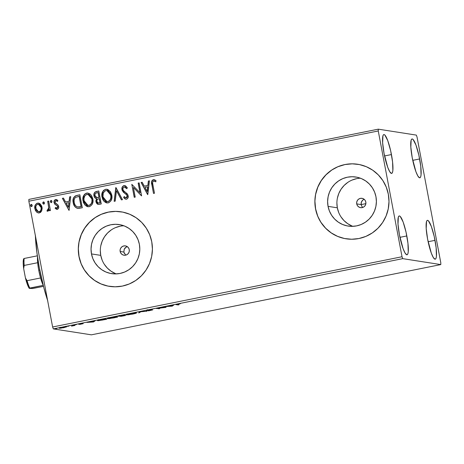 <?xml version="1.0" encoding="UTF-8"?>
<svg xmlns="http://www.w3.org/2000/svg" width="464" height="464" viewBox="0 0 464 464"><rect width="100%" height="100%" fill="white"/><g stroke="black" fill="none" stroke-linecap="round" stroke-linejoin="round"><path stroke-width="0.7" d="M123.894 252.271L125.564 254.864M124.381 253.501L123.847 252.051L120.153 251.471A4.715 4.628 98.9 0 1 125.431 245.897A4.715 4.628 98.9 0 1 129.253 249.644L129.241 251.482L128.54 253.182L127.252 254.481L125.576 255.183L123.766 255.177L122.102 254.475L120.831 253.17L120.153 251.471L120.164 249.632L120.866 247.933L122.154 246.633L123.83 245.932L125.634 245.937L127.304 246.639L128.569 247.944L129.253 249.644A4.715 4.628 98.9 0 1 123.975 255.217A4.715 4.628 98.9 0 1 120.153 251.471L123.847 252.051L124.219 249.162L126.382 246.935M362.401 207.014L361.821 206.294L362.401 207.014M361.131 204.595L361.821 206.294L361.131 204.595L361.149 202.756L361.879 201.063L363.19 199.769L361.433 201.875L361.131 204.595L356.729 203.911L361.131 204.595L365.864 203.644L361.131 204.595M365.829 202.078A4.715 4.628 98.9 0 1 360.551 207.652A4.715 4.628 98.9 0 1 356.729 203.911L356.741 202.066L357.442 200.373L358.73 199.073L360.406 198.372L362.216 198.372L363.88 199.079L365.151 200.378L365.829 202.078L365.818 203.916L365.116 205.616L363.828 206.915L362.152 207.617L360.348 207.617L358.684 206.909L357.413 205.61L356.729 203.911A4.715 4.628 98.9 0 1 362.007 198.331A4.715 4.628 98.9 0 1 365.829 202.078M123.818 225.765A24.824 24.377 -81.1 0 0 100.752 255.374L91.478 253.924A24.824 24.377 98.9 0 1 119.254 224.582A24.824 24.377 98.9 0 1 139.374 244.296L139.815 249.133L139.31 253.976L137.895 258.628L135.616 262.92L132.553 266.672L128.841 269.758L124.607 272.043L120.025 273.453L115.263 273.922L110.513 273.441L105.943 272.026L101.744 269.729L98.066 266.638L95.062 262.873L92.835 258.581L91.478 253.924L91.043 249.081L91.541 244.244L92.957 239.592L95.242 235.3L98.298 231.548L102.01 228.462L106.244 226.177L110.826 224.767L115.588 224.298L120.344 224.779L124.909 226.194L129.108 228.491L132.785 231.582L135.79 235.347L138.017 239.639L139.374 244.296A24.824 24.377 98.9 0 1 111.598 273.638A24.824 24.377 98.9 0 1 91.478 253.924L100.752 255.374A24.824 24.377 -81.1 0 0 116.307 273.899M360.395 178.199A24.824 24.377 -81.1 0 0 337.334 207.808L328.054 206.358A24.824 24.377 98.9 0 1 355.83 177.022A24.824 24.377 98.9 0 1 375.956 196.73L376.391 201.573L375.892 206.41L374.471 211.068L372.192 215.354L369.135 219.112L365.417 222.192L361.189 224.483L356.601 225.887L351.845 226.357L347.089 225.875L342.525 224.46L338.32 222.163L334.648 219.072L331.638 215.308L329.411 211.016L328.054 206.358L327.619 201.521L328.118 196.678L329.539 192.026L331.818 187.74L334.875 183.982L338.592 180.902L342.821 178.611L347.403 177.202L352.164 176.732L356.92 177.213L361.485 178.634L365.684 180.931L369.361 184.017L372.372 187.781L374.593 192.073L375.956 196.73A24.824 24.377 98.9 0 1 348.18 226.072A24.824 24.377 98.9 0 1 328.054 206.358L337.334 207.808A24.824 24.377 -81.1 0 0 352.889 226.339M357.883 164.279A37.723 37.045 -81.1 0 0 357.819 164.273A37.723 37.045 -81.1 0 0 315.607 208.864L315.537 208.852A37.723 37.045 98.9 0 1 357.75 164.262A37.723 37.045 98.9 0 1 388.333 194.219L386.268 187.143L382.887 180.618L378.311 174.899L372.725 170.201L366.345 166.709L359.403 164.558L352.176 163.827L344.943 164.54L337.978 166.68L331.545 170.16L325.902 174.841L321.256 180.548L317.788 187.067L315.63 194.138L314.87 201.492L315.537 208.852L317.602 215.928L320.984 222.453L325.554 228.172L331.139 232.87L337.525 236.362L344.462 238.513L351.689 239.244L358.921 238.531L365.887 236.391L372.319 232.911L377.969 228.23L382.614 222.517L386.077 216.004L388.235 208.933L388.994 201.573L388.333 194.219A37.723 37.045 98.9 0 1 346.115 238.809A37.723 37.045 98.9 0 1 315.537 208.852L315.607 208.864A37.723 37.045 -81.1 0 0 346.19 238.821A37.723 37.045 -81.1 0 0 346.277 238.832M121.307 211.845A37.723 37.045 -81.1 0 0 121.243 211.833A37.723 37.045 -81.1 0 0 79.031 256.43L78.961 256.418A37.723 37.045 98.9 0 1 121.174 211.822A37.723 37.045 98.9 0 1 151.751 241.779L149.692 234.703L146.305 228.184L141.735 222.465L136.149 217.767L129.763 214.275L122.827 212.123L115.6 211.387L108.367 212.106L101.401 214.246L94.969 217.72L89.326 222.407L84.674 228.114L81.212 234.633L79.054 241.703L78.294 249.058L78.961 256.418L81.02 263.494L84.407 270.013L88.978 275.738L94.563 280.43L100.949 283.922L107.886 286.073L115.113 286.81L122.345 286.091L129.311 283.956L135.743 280.476L141.387 275.79L146.032 270.083L149.501 263.569L151.658 256.493L152.418 249.139L151.751 241.779A37.723 37.045 98.9 0 1 109.539 286.375A37.723 37.045 98.9 0 1 78.961 256.418L79.031 256.43A37.723 37.045 -81.1 0 0 109.608 286.387A37.723 37.045 -81.1 0 0 109.701 286.398M419.642 158.961A19.807 3.521 -101.4 0 1 419.845 177.799A19.807 3.521 -101.4 0 1 412.241 157.806L410.826 147.111L411.133 140.221L411.62 139.223L412.27 138.962L413.064 139.449L415.964 145.058L418.853 155.162L420.767 166.35L421.051 174.853L420.749 176.546L420.262 177.544L419.613 177.805L417.913 176.105L415.918 171.709L412.241 157.806A19.807 3.521 -101.4 0 1 412.038 138.968A19.807 3.521 -101.4 0 1 419.642 158.961L412.751 160.347L419.642 158.961M406.824 235.944A19.807 3.521 -101.4 0 1 407.027 254.788A19.807 3.521 -101.4 0 1 399.423 234.79L398.008 224.1L398.321 217.204L398.802 216.207L399.458 215.946L400.246 216.433L403.146 222.041L406.041 232.145L407.949 243.333L408.233 251.836L407.931 253.535L407.444 254.527L406.795 254.788L405.101 253.089L403.106 248.692L399.423 234.79A19.807 3.521 -101.4 0 1 399.22 215.951A19.807 3.521 -101.4 0 1 406.824 235.944L399.933 237.33L406.824 235.944M391.448 154.558A19.807 3.521 -101.4 0 1 391.651 173.403A19.807 3.521 -101.4 0 1 384.047 153.404L382.632 142.715L382.939 135.819L383.426 134.821L384.076 134.56L384.871 135.047L387.771 140.662L390.659 150.759L392.573 161.948L392.857 170.45L392.556 172.15L392.068 173.147L391.419 173.403L389.719 171.703L387.724 167.307L384.047 153.404A19.807 3.521 -101.4 0 1 383.844 134.566A19.807 3.521 -101.4 0 1 391.448 154.558L384.557 155.945L391.448 154.558M435.017 240.346A19.807 3.521 -101.4 0 1 435.226 259.185A19.807 3.521 -101.4 0 1 427.617 239.192L426.201 228.497L426.515 221.606L426.996 220.609L427.651 220.348L428.44 220.835L431.34 226.444L434.234 236.547L436.143 247.735L436.427 256.238L436.125 257.932L435.638 258.929L434.988 259.19L433.295 257.491L431.3 253.095L427.617 239.192A19.807 3.521 -101.4 0 1 427.414 220.348A19.807 3.521 -101.4 0 1 435.017 240.346L428.127 241.732L435.017 240.346M440.794 264.584L91.391 334.834L53.325 328.895L402.735 258.645L440.794 264.584L440.8 262.786L417.032 137.013L416.33 135.105L378.27 129.166L28.861 199.416L28.861 201.214L378.264 130.964L402.033 256.743L52.623 326.987L28.861 201.214L52.623 326.987L53.325 328.895L91.391 334.834L440.794 264.584L440.8 262.786L417.032 137.013L416.33 135.105L378.27 129.166L378.264 130.964L402.033 256.743L402.735 258.645L440.794 264.584M66.213 327.103L66.433 326.801L64.542 326.952L59.23 328.164L63.667 327.723L66.526 326.813L62.002 327.387L59.34 328.257L60.929 328.164L66.526 326.813M73.138 325.16L72.158 325.357L73.144 325.664L71.485 326.128L74.942 325.444L73.138 325.16L72.158 325.357L73.231 325.577L71.485 326.128L74.942 325.444L73.138 325.16M79.501 324.052L82.337 323.391L78.515 324.168L82.163 323.704L79.617 324.423L83.218 323.652L79.501 324.052L82.337 323.391L79.622 323.849L78.619 324.261L82.215 323.855L79.617 324.423L83.16 323.634L79.437 323.895M101.372 319.487L97.939 320.305L97.504 320.578L98.177 320.682L106.801 319.273L104.336 318.89L101.372 319.487C98.066 320.183 96.843 320.572 97.695 320.653L106.801 319.273L104.336 318.89L101.372 319.487M123.279 315.079L118.343 316.28L121.069 316.001L120.315 316.286L121.133 316.297L125.744 315.468L123.279 315.079L118.424 316.309L125.744 315.468L123.279 315.079M140.43 311.634L138.649 312.869L140.94 311.744L146.978 311.199L140.267 311.663L138.649 312.869L140.94 311.744L146.978 311.199L140.43 311.634M162.638 307.168L164.476 307.452L156.269 308.45L159.715 308.635L157.876 308.351L166.083 307.354L163.618 306.971L162.638 307.168L164.476 307.452L156.269 308.45L159.715 308.635L157.876 308.351L166.083 307.354L162.638 307.168M177.347 304.506L180.496 303.653L177.805 304.094C175.989 304.506 175.502 304.709 176.343 304.697L178.988 304.761L177.086 304.401L180.496 303.653L176.129 304.517L178.008 304.958L178.988 304.761L177.045 304.256M172.295 306.107L173.907 304.9L165.578 306.576L172.127 306.141L172.185 305.532L172.295 306.107L173.907 304.9L165.578 306.576L172.295 306.107M151.699 310.068L148.091 310.845L152.673 309.871L147.407 310.445L151.154 309.575L146.346 310.619L151.647 310.062L148.979 310.747L152.743 309.888L147.616 310.451L151.844 309.505L148.445 309.998L146.421 310.642L151.716 309.923M136.259 312.91L128.023 314.151L126.318 314.83L128.505 314.778L136.312 313.119L130.059 313.693C126.904 314.389 125.709 314.783 126.475 314.882L132.733 314.082C135.859 313.397 137.037 313.003 136.259 312.91L136.445 312.991M117.317 316.715L109.081 317.956L107.37 318.64L109.562 318.582L117.369 316.929L111.116 317.504C107.955 318.194 106.761 318.588 107.526 318.687L113.784 317.892C116.916 317.202 118.094 316.813 117.317 316.715L117.496 316.802M93.571 321.935L95.19 320.728L86.861 322.405L93.409 321.97L93.461 321.355L93.571 321.935L95.19 320.728L86.861 322.405L93.571 321.935M76.415 324.562L74.762 324.887L76.444 324.58M68.904 326.076L67.251 326.395L68.933 326.088M56.654 328.535L55.001 328.86L56.683 328.553M110.6 195.448L111.36 195.292M41.725 210.83L42.16 208.179L41.69 206.045L40.066 203.783L38.373 203.081L36.726 203.412L35.125 205.343L34.748 207.878L35.409 210.441L36.743 212.176L38.57 212.982L40.501 212.454L41.725 210.83L42.044 207.286L38.593 203.104L37.526 203.133C35.218 204.183 34.324 206.051 34.858 208.73L36.447 211.903L38.338 212.953L39.376 212.93L41.725 210.83M48.668 201.069L47.688 201.266L48.749 207.721L48.279 209.664L47.27 209.96L46.997 211.062L47.595 211.248L48.575 210.749L49.213 209.334L49.474 210.726L50.454 210.528L48.668 201.069L47.688 201.266L48.749 207.721L46.997 211.062L47.804 211.236L49.213 209.334L49.474 210.726L50.454 210.528L48.668 201.069M57.42 209.351L55.129 208.365L57.49 209.276L58.371 208.556L58.737 207.356L58.081 205.082L55.083 202.64L55.454 200.883L56.37 200.645L57.466 201.37L57.861 200.378L56.231 199.474L54.561 200.135L53.986 202.171L54.648 204.05L57.182 205.778L57.704 206.718L57.205 208.11L55.552 207.437L55.129 208.365L57.275 209.334C58.493 208.812 58.957 207.855 58.673 206.474L58.081 205.082L55.425 203.261L55.025 202.403L55.929 200.639L56.37 200.645M77.65 208.353L82.308 207.744L79.86 194.799L75.272 195.936L73.695 197.565L73.022 200.953L73.967 205.123L75.023 206.816L77.041 208.214L78.822 208.365L82.308 207.744L79.86 194.799L76.902 195.39C73.59 196.545 72.361 198.975 73.213 202.681C73.567 205.366 74.913 207.234 77.256 208.278L77.575 208.342M98.803 190.988L95.039 192.044L94.221 193.111L93.861 195.106L94.813 197.67L96.582 198.685L95.828 200.889L96.315 202.878L97.602 204.218L99.453 204.299L101.251 203.934L98.803 190.988L96.257 191.499C94.325 192.212 93.554 193.639 93.948 195.779C94.227 197.328 95.108 198.296 96.582 198.685L95.909 201.678L98.084 204.369L101.251 203.934L98.803 190.988M115.954 187.543L114.156 201.341L115.223 201.127L116.464 190.681L121.417 199.88L122.484 199.665L115.791 187.572L114.156 201.341L115.223 201.127L116.464 190.681L121.417 199.88L122.484 199.665L115.954 187.543M138.168 183.077L139.983 192.711L131.793 184.353L134.241 197.304L135.221 197.107L133.4 187.45L141.59 195.825L139.148 182.88L138.168 183.077L139.154 182.926L138.168 183.077L139.983 192.711L131.793 184.353L134.241 197.304L135.221 197.107L133.4 187.45L141.59 195.825L139.148 182.88L138.168 183.077M152.865 184.62L152.598 182.601L152.992 181.378L153.938 180.989L155.713 181.789L156.026 180.693L154.785 179.875L153.335 179.678L152.105 180.409L151.571 181.766L153.514 193.43L154.495 193.233L152.865 184.62C152.267 183.094 152.511 181.888 153.596 181.006L155.713 181.789L156.026 180.693L153.335 179.678C151.519 180.745 151.026 182.416 151.861 184.684L153.514 193.43L154.495 193.233L152.865 184.62M147.796 194.578L149.437 180.809L148.37 181.024L147.842 185.438L144.263 186.157L142.17 182.271L141.102 182.485L147.633 194.613L149.437 180.809L148.37 181.024L147.842 185.438L144.263 186.157L142.17 182.271L141.102 182.485L147.796 194.578M125.912 199.236L123.604 197.513L125.843 199.224L126.475 199.207C127.948 198.563 128.516 197.403 128.18 195.733L127.304 193.859L123.488 190.658L122.925 189.451C122.711 188.198 123.169 187.346 124.294 186.899L126.695 188.657L127.368 187.839L124.717 185.565L123.389 185.786L121.986 187.763L122.096 190.223L123.43 192.247L126.765 194.932L127.246 196.574L126.237 197.879L125.077 197.502L124.219 196.562L123.604 197.513L124.822 198.783L126.04 199.247L126.979 199.033L128.018 197.85L128.221 195.994L127.612 194.277L123.702 190.913L122.925 189.451L123.099 187.874L124.103 186.951L125.06 186.992L126.695 188.657L127.368 187.839L125.541 185.849L123.969 185.583L124.793 185.577M111.778 195.042L110.49 191.771L107.874 189.498L105.589 189.283L103.547 190.385L102.312 192.392L101.836 195.895L102.695 199.346L104.017 201.312L106.366 202.826L108.796 202.716L110.971 200.802L111.899 197.913L111.778 195.042L106.993 189.248L105.589 189.283C102.428 190.791 101.227 193.389 101.987 197.072L106.801 202.919L108.234 202.878C111.366 201.33 112.549 198.72 111.778 195.042M92.835 198.847L91.541 195.582L89.941 193.882L87.22 193.012L84.605 194.19L83.369 196.202L82.888 199.706L83.752 203.157L85.069 205.123L87.423 206.637L89.854 206.526L92.029 204.612L92.951 201.724L92.835 198.847L88.05 193.053L86.64 193.088C83.485 194.602 82.285 197.194 83.044 200.883L87.858 206.724L89.291 206.683C92.423 205.14 93.6 202.53 92.835 198.847M69.078 210.407L70.714 196.637L69.646 196.852L69.124 201.266L65.546 201.985L63.452 198.099L62.385 198.308L69.078 210.407L70.714 196.637L69.646 196.852L69.124 201.266L65.546 201.985L63.452 198.099L62.385 198.308L69.078 210.407M51.945 201.359L51.603 200.686L50.831 200.471L50.356 201.869L51.144 202.611L51.875 202.113L51.945 201.359L50.924 200.442L50.309 201.683L51.33 202.6L51.945 201.359M44.428 202.867L44.092 202.194L43.233 202.014L42.804 202.623L42.914 203.563L43.628 204.125L44.364 203.621L44.428 202.867L43.407 201.956L42.798 203.197L43.819 204.114L44.428 202.867M32.178 205.332L31.842 204.659L30.984 204.479L30.554 205.088L30.665 206.022L31.378 206.584L32.115 206.086L32.178 205.332L31.163 204.415L30.549 205.656L31.569 206.573L32.178 205.332M117.16 316.987L117.177 317.37M363.863 199.392L363.19 199.769M115.669 211.398L108.437 212.118L101.471 214.252M95.039 217.732L89.395 222.418L84.75 228.126L81.281 234.639L79.124 241.715M78.364 249.069L79.031 256.43L81.09 263.506M84.477 270.025L89.047 275.744L94.633 280.442L101.019 283.933L107.955 286.085M352.251 163.838L345.013 164.552L338.047 166.692M331.621 170.166L325.972 174.853L321.326 180.56L317.857 187.079L315.706 194.149M314.946 201.504L315.607 208.864L317.672 215.94M321.053 222.465L325.624 228.184L331.209 232.876L337.595 236.367L344.532 238.525M356.683 178.652L352.095 180.061M347.867 182.346L344.149 185.432L341.092 189.184L338.813 193.471L337.392 198.128M336.893 202.965L337.334 207.808L338.691 212.466M340.912 216.758L343.923 220.522L347.6 223.607L351.799 225.91M120.101 226.217L115.519 227.621M111.29 229.912L107.573 232.992L104.516 236.75L102.237 241.036L100.816 245.688M100.317 250.531L100.752 255.374L102.109 260.026M104.336 264.323L107.346 268.082L111.018 271.173L115.223 273.47M127.24 246.599L125.222 247.77L124.294 249.017L123.847 252.051M151.89 184.08L152.001 184.707C151.165 182.433 151.658 180.769 153.474 179.701L154.181 179.678M155.858 181.807L153.735 181.03L155.51 181.604M153.596 181.006L154.274 181.064M153.909 181.006L154.413 181.088M154.216 179.684L152.25 180.432L151.693 182.265M147.749 194.59L141.102 182.485L142.199 182.317L141.247 182.509L147.749 194.59M144.408 186.18L147.981 185.461L148.37 181.024L149.425 180.861L148.509 181.047L147.981 185.461L144.408 186.18M147.268 191.493L147.819 186.87L147.268 191.493L144.936 187.398L147.674 186.847L147.268 191.493M141.485 195.849L133.4 187.45L141.485 195.849M134.374 197.275L131.793 184.353L134.374 197.275M140.128 192.728L138.307 183.094L140.128 192.728M124.294 186.899L124.787 186.899M125.199 187.015L126.834 188.674L124.433 186.922M125.906 197.896L124.219 196.562L123.604 197.513L124.306 196.666L123.743 197.536L124.967 198.807L126.179 199.271M126.237 197.879L127.211 195.982L125.976 197.913M126.301 194.428L127.351 196.005L126.446 194.451L124.851 193.384L126.301 194.428M121.945 189.631L124.851 193.384L122.084 189.648C121.736 187.705 122.409 186.36 124.114 185.606L123.969 185.583C122.27 186.337 121.591 187.682 121.945 189.631M124.92 185.594L123.528 185.809M123.024 186.163L122.624 186.65M122.125 187.787L122.479 190.814M122.78 191.336L123.569 192.264M124.016 192.664L126.092 194.172M126.237 194.283L127.032 195.147L127.391 196.597L126.904 197.652L125.756 197.855M121.533 199.856L116.464 190.681L121.533 199.856M114.301 201.312L115.977 187.584L114.301 201.312M106.882 202.93L102.132 197.096C101.367 193.407 102.567 190.814 105.728 189.3L107.051 189.254M107.056 189.26L105.166 189.457L103.414 190.71M102.979 191.336L101.947 195.286M101.976 195.901L102.84 199.369L104.168 201.347M105.026 202.107L105.438 202.385M106.053 202.693L106.517 202.849M107.462 190.681L106.94 190.576L110.937 195.263L110.96 198.122L110.072 200.222L108.535 201.451L106.911 201.579L102.967 196.881C102.341 193.906 103.31 191.812 105.873 190.6L107.462 190.681L108.64 191.284L109.916 192.647L110.838 194.805M106.981 201.591L106.691 201.521M110.937 195.263L110.797 195.245C111.418 198.203 110.467 200.303 107.944 201.556L108.083 201.579C110.606 200.326 111.557 198.221 110.937 195.263L107.027 190.588M98.159 204.375L95.909 201.678L96.727 198.708C95.248 198.319 94.372 197.351 94.088 195.802L94.088 195.802C93.699 193.662 94.465 192.235 96.402 191.522L98.815 191.035L95.758 191.719L94.708 192.548L94.128 193.784M94.012 194.433L94.401 196.817M94.685 197.333L96.727 198.708L95.967 200.912L96.79 203.447M94.952 197.693L95.323 198.058M95.752 198.354L96.228 198.563M97.208 203.899L98.345 204.404M97.469 204.09L98.037 204.351M97.643 197.606L99.128 197.351L96.901 197.589L94.929 195.582C94.72 193.975 95.393 193.03 96.959 192.74L98.217 192.537L99.128 197.351L97.84 197.583M98.275 203.052L100.16 202.826L98.2 203.046L96.883 201.457C96.651 199.943 97.272 199.039 98.739 198.754L99.377 198.679L100.16 202.826L98.037 202.983M99.238 198.656L100.16 202.826L99.238 198.656L100.021 202.803L97.898 202.965L96.976 201.828L96.976 199.996L97.846 199.027L99.238 198.656M98.078 192.514L99.128 197.351L98.078 192.514L98.989 197.328L96.535 197.513L95.161 196.307L94.911 194.584L95.584 193.273L98.078 192.514M87.934 206.735L83.184 200.906C82.424 197.217 83.624 194.619 86.785 193.111L88.108 193.065L86.217 193.268L84.471 194.52M86.217 193.268L85.683 193.505M84.036 195.141L83.004 199.091M83.027 199.711L83.891 203.18L85.219 205.152M86.084 205.917L86.495 206.196M87.11 206.503L87.574 206.66M88.514 194.486L90.973 196.452L91.895 198.609L92.133 200.982L91.756 202.849L90.758 204.462L89.366 205.332L87.742 205.332M88.038 205.401L89.134 205.39L87.969 205.39L84.025 200.686C83.398 197.71 84.367 195.622 86.925 194.41L88.015 194.381L91.994 199.073L88.079 194.393M91.855 199.05C92.475 202.008 91.524 204.114 88.995 205.366L89.134 205.39C91.663 204.137 92.614 202.031 91.994 199.073L91.872 201.91L91.292 203.522L89.877 205.03L88.061 205.401L85.637 204.073L84.251 201.614L83.891 198.778L84.686 196.046L86.472 194.538L88.752 194.602L90.834 196.429L91.855 199.05M77.256 208.278L77.401 208.295C75.058 207.257 73.706 205.39 73.353 202.704L73.353 202.704C72.5 198.998 73.73 196.568 77.041 195.414L75.417 195.959L74.13 197.09L73.428 198.673L73.161 200.976L73.556 203.597L74.629 206.103L75.812 207.472L77.784 208.371M75.939 195.727L75.417 195.959M73.602 198.122L73.428 198.673M78.41 207.031L81.078 206.613L77.546 206.95C75.597 206.178 74.478 204.694 74.194 202.49C73.689 200.489 74.13 198.789 75.522 197.391L79.274 196.342L81.217 206.637L79.274 196.342L81.217 206.637L79.135 206.99M77.755 206.979L76.224 206.335L74.872 204.607L74.194 202.49L74.083 200.117L74.71 198.25L75.522 197.391L79.129 196.324L81.078 206.613L77.546 206.95M69.032 210.412L62.385 198.308L63.475 198.14L62.524 198.331L69.032 210.412M65.685 202.002L69.264 201.283L69.646 196.852L70.708 196.69L69.791 196.875L69.264 201.283L65.685 202.002M68.55 207.321L69.095 202.698L68.55 207.321L66.213 203.226L68.956 202.675L68.55 207.321M56.921 209.363L57.275 209.334M56.776 208.197L55.552 207.437L55.129 208.365L55.657 207.541L55.274 208.388L56.254 209.125M56.997 208.179L57.704 206.718L56.846 208.208M57.304 205.906L57.704 206.718L57.443 205.929L56.138 205.129L57.304 205.906M54.648 204.05L56.283 205.152L54.648 204.05L54.195 202.675L54.648 204.05M55.929 200.639L57.466 201.37L57.861 200.378L55.605 199.503C54.271 200.083 53.754 201.132 54.05 202.652L54.195 202.675C53.894 201.156 54.41 200.106 55.744 199.526L56.388 199.503L55.286 199.677L54.358 200.755L54.195 202.675L54.943 204.247L57.698 206.306L57.762 207.623L57.246 208.174M56.295 200.645L57.606 201.388L56.074 200.663M56.243 209.125L57.113 209.38M54.131 201.701L54.131 202.188M55.112 204.409L55.477 204.694M57.136 208.203L56.718 208.179M51.469 202.623L50.448 201.707L51.33 202.6M51.249 200.454L50.518 200.953L50.448 201.707L51.226 200.454M51.295 200.46L50.924 200.442M50.564 202.072L50.791 202.379M49.607 210.702L49.213 209.334L49.607 210.702M46.997 211.062L47.409 210.006L47.137 211.085L47.734 211.271M47.746 210.041L47.27 209.96M47.885 210.064L48.888 207.744L47.688 201.266L48.674 201.115L47.827 201.289L48.853 208.423L48.418 209.687L47.763 210.07M48.882 208.087L48.853 208.423M43.958 204.131L42.798 203.197L43.715 201.962M43.738 201.962L43.407 201.956M43.784 201.968L42.914 202.838L43.053 203.58L43.773 204.143M43.053 203.58L43.274 203.893M38.413 212.964L36.447 211.903L34.997 208.754C34.464 206.074 35.357 204.206 37.671 203.157L38.663 203.116M39.011 203.186L37.259 203.267L35.977 204.131M35.635 204.612L35.264 205.372M35.055 206.022L34.933 208.324L35.554 210.465L36.586 211.926L38.007 212.86M38.518 204.288L40.136 205.204L41.134 207.182L41.244 209.299L40.391 211.172M40.397 211.161L39.457 211.752M38.529 211.793L37.381 211.271L36.215 209.757L35.827 206.608L36.262 205.407L37.445 204.38L38.988 204.427L39.997 205.181L41.203 207.495L41.018 209.658L40.258 211.143L38.477 211.781L35.838 208.522C35.415 206.532 36.053 205.123 37.752 204.299L38.46 204.282L41.064 207.472C41.482 209.473 40.849 210.905 39.162 211.77L38.06 211.63M39.301 211.787C40.994 210.929 41.627 209.496 41.203 207.495L38.529 204.293M31.709 206.596L30.549 205.656L31.465 204.427M31.535 204.433L31.163 204.415M31.488 204.427L30.972 204.612L30.665 205.488L31.523 206.608M30.804 206.045L31.024 206.352M144.936 187.398L147.674 186.847L147.129 191.47L144.936 187.398M102.967 196.881L103.211 193.099L104.986 190.924L106.331 190.542L107.694 190.791L109.197 191.887L110.235 193.442L110.873 195.715L110.821 198.099L109.933 200.199L108.396 201.428L106.546 201.504L104.986 200.657L103.536 198.691L102.967 196.881M66.213 203.226L68.956 202.675L68.411 207.298L66.213 203.226M126.33 193.853L125.611 194.051M111.047 196.864L111.366 196.811M83.108 202.182L83.88 202.246M176.024 304.599L176.343 304.697M172.045 305.706L172.127 306.141L172.045 305.706M171.616 306.031L169.401 306.089L172.138 305.538L171.616 306.031L169.418 306.176L172.156 305.625L171.616 306.031M158.671 308.473L158.734 308.833L158.671 308.473M164.407 307.093L164.476 307.452L164.407 307.093M147.407 310.445L147.216 309.685M139.618 312.15L139.716 312.655L139.618 312.15M127.455 314.685L130.332 313.641L135.43 313.171L128.487 314.662L127.455 314.685L130.343 313.728L135.279 313.107L132.431 314.053L127.455 314.685L127.165 313.879M124.514 315.624L121.319 316.1L123.72 315.503L123.656 315.137L124.514 315.624L124.445 315.265L124.514 315.624L121.377 316.123L124.514 315.624M123.47 315.462L119.352 316.083L122.537 315.23L123.47 315.462L123.401 315.102L123.47 315.462L119.405 316.112L123.47 315.462M121.377 316.123L121.179 315.358M108.506 318.49L111.383 317.451L116.487 316.982L109.539 318.472L108.506 318.49L111.401 317.538L116.336 316.912L113.489 317.863L108.506 318.49L108.216 317.683M103.605 319.128L105.566 319.429L105.502 319.07L105.566 319.429L102.034 320.119L98.519 320.392L103.594 319.041L105.566 319.429L98.675 320.456L103.605 319.128M93.328 321.535L93.409 321.97L93.328 321.535M92.899 321.859L90.683 321.917L93.421 321.366L92.899 321.859L90.695 322.004L93.438 321.453L92.899 321.859M73.898 325.281L73.962 325.641L73.898 325.281M73.631 325.235L73.701 325.6L73.631 325.235M73.155 325.165L73.231 325.577L73.155 325.165M60.314 328.06L62.211 327.346L65.644 327.056L60.703 328.065L62.222 327.422L65.546 327.01L60.314 328.06L60.076 327.277M135.279 313.107L135.291 312.434M119.405 316.112L119.213 315.346M116.336 316.912L116.348 316.239M98.675 320.456L98.38 319.65M65.546 327.01L65.505 326.314M402.735 258.645L53.325 328.895L52.623 326.987L402.033 256.743L402.735 258.645M378.264 130.964L28.861 201.214L28.861 199.416L378.27 129.166L378.264 130.964M47.775 300.95L43.825 287.674L39.33 267.734L36.917 252.77L35.368 235.236M35.386 235.764A52.815 9.39 78.6 0 0 47.618 300.469M37.52 257.033A16.977 3.016 78.6 0 0 37.665 262.717A16.977 3.016 78.6 0 0 38.756 270.286L39.765 269.996L38.756 270.286L37.665 262.717A16.977 3.016 -101.4 0 1 37.52 257.033M40.548 277.971L38.756 270.286A16.977 3.016 78.6 0 0 40.548 277.971A16.977 3.016 78.6 0 0 43.175 285.169A16.977 3.016 -101.4 0 1 40.548 277.971L27.08 280.679L25.445 278.006L23.652 268.534L24.203 265.425L37.665 262.717L24.203 265.425A16.977 3.016 -101.4 0 1 24.209 258.465L23.67 258.773A15.846 2.819 78.6 0 0 23.652 268.534L23.2 262.398L23.67 258.773L24.209 258.465A16.977 3.016 78.6 0 0 24.203 265.425L23.652 268.534L25.445 278.006A15.846 2.819 78.6 0 0 29.261 288.364L43.222 285.36L29.806 288.063A16.977 3.016 -101.4 0 1 27.08 280.679A16.977 3.016 78.6 0 0 29.806 288.063L29.261 288.364L28.333 286.735L25.445 278.006L27.08 280.679L40.548 277.971M37.34 255.826L24.209 258.465L37.34 255.826M43.477 286.352L32.712 288.515L29.261 288.364L32.712 288.515L43.477 286.352"/></g></svg>
